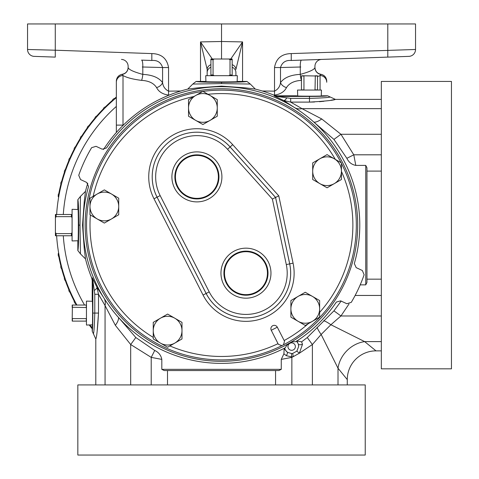 <?xml version="1.0" encoding="UTF-8"?>
<svg xmlns="http://www.w3.org/2000/svg" width="479" height="479" viewBox="0 0 479 479"><rect width="100%" height="100%" fill="white"/><g stroke="black" fill="none" stroke-linecap="round" stroke-linejoin="round"><path stroke-width="0.72" d="M58.821 193.594L58.941 192.923A165.758 165.758 0 0 1 60.875 184.355M61.641 181.451A165.758 165.758 0 0 1 64.402 172.368M65.383 169.53A165.758 165.758 0 0 1 68.82 160.681M70.018 157.926A165.758 165.758 0 0 1 74.113 149.364M75.508 146.7A165.758 165.758 0 0 1 80.238 138.473M81.831 135.922A165.758 165.758 0 0 1 87.166 128.073M88.95 125.654A165.758 165.758 0 0 1 94.86 118.229M96.818 115.948A165.758 165.758 0 0 1 103.272 108.99M105.398 106.865A165.758 165.758 0 0 1 112.355 100.41M114.637 98.452A165.758 165.758 0 0 1 116.349 97.027M103.153 109.829A3.102 3.102 0 0 1 106.236 106.745M94.8 119.073A3.102 3.102 0 0 1 97.65 115.762M87.172 128.923A3.102 3.102 0 0 1 89.765 125.408M80.31 139.317A3.102 3.102 0 0 1 82.627 135.617M74.245 150.202A3.102 3.102 0 0 1 76.275 146.334M69.018 161.507A3.102 3.102 0 0 1 70.754 157.501M64.659 173.176A3.102 3.102 0 0 1 66.09 169.051M61.192 185.145A3.102 3.102 0 0 1 62.306 180.918M112.17 101.243A3.102 3.102 0 0 1 115.481 98.393M58.636 197.336A3.102 3.102 0 0 1 58.204 196.39L58.288 194.516A3.102 3.102 0 0 1 59.426 193.043M58.821 256.666L58.941 257.337A165.758 165.758 0 0 0 60.875 265.905M59.426 257.217A3.102 3.102 0 0 1 58.288 255.744L58.204 253.87A3.102 3.102 0 0 1 58.636 252.924M92.207 328.81A165.758 165.758 0 0 1 89.214 324.954M76.317 305.039A165.758 165.758 0 0 1 75.508 303.56M74.113 300.896A165.758 165.758 0 0 1 70.018 292.334M68.82 289.579A165.758 165.758 0 0 1 65.383 280.73M64.402 277.892A165.758 165.758 0 0 1 61.641 268.809M62.306 269.342A3.102 3.102 0 0 1 61.192 265.115M66.09 281.209A3.102 3.102 0 0 1 64.659 277.084M70.754 292.759A3.102 3.102 0 0 1 69.018 288.753M76.275 303.925A3.102 3.102 0 0 1 74.245 300.058M118.582 317.565A14.37 6.041 -42.2 0 1 115.361 325.331L105.063 305.59L98.512 294.28L94.782 294.28L92.842 280.419L92.207 280.538L91.699 277.946A140.167 140.167 0 0 1 85.502 258.923L80.46 253.888L79.999 225.13L80.46 196.372L85.502 191.337A140.167 140.167 0 0 1 87.783 183.223M293.801 107.11L283.67 100.524L274.222 95.926L274.353 95.291A140.167 140.167 0 0 0 255.331 89.094L245.476 87.867L221.549 86.124L197.599 87.867L187.744 89.094L192.78 84.053L221.537 83.591L250.295 84.053L255.331 89.094M103.512 149.514A140.167 140.167 0 0 1 187.744 89.094M85.502 191.337L84.274 201.192L82.532 225.142L84.274 249.068L85.502 258.923M92.207 280.538L92.207 300.327C92.722 296.495 92.722 329.654 92.207 325.822L92.207 331.181C92.591 330.085 92.8 324.049 92.842 313.074L92.842 280.419A6.898 6.892 78.9 0 0 92.333 277.814L96.932 287.262L103.518 297.393M104.266 298.597A14.37 11.682 -34.6 0 1 105.063 305.59L105.063 384.924M119.289 318.343L135.802 337.521A14.37 0.401 -53.3 0 1 130.683 344.527L115.361 325.331M135.802 337.521L154.717 350.448A14.37 0.443 -62.7 0 1 151.214 357.376L130.683 344.527L130.683 384.924M154.717 350.448C158.651 352.304 161.016 355.286 161.812 359.394L151.214 357.376L151.214 384.924M161.812 359.394L161.812 369.345L281.263 369.345L278.844 370.554L164.231 370.554L161.812 369.345M281.263 369.345L281.263 359.394L283.915 353.789L286.292 355.675L291.603 356.891A14.37 0.443 -117.3 0 0 291.861 357.376L281.263 359.394M284.047 348.401A7.826 7.826 0 0 0 284.155 348.802L283.915 353.789M284.155 348.802L287.412 352.293A3.449 1.126 123.2 0 1 286.292 355.675M381.332 99.392L335.426 99.392C333.869 100.285 325.223 101.195 309.482 102.105L290.687 102.105L301.998 108.655A14.37 11.682 -55.4 0 1 295.004 107.859M381.332 108.655L301.998 108.655L321.738 118.954A14.37 6.041 -47.8 0 1 313.973 122.175M321.738 118.954L340.934 134.276A14.37 0.401 -36.7 0 1 333.929 139.395L314.751 122.881M381.332 134.276L340.934 134.276L353.783 154.807A14.37 0.443 -27.3 0 1 346.856 158.309L333.929 139.395M381.332 154.807L353.783 154.807L355.801 165.405C351.7 164.614 348.718 162.249 346.856 158.309M355.801 165.405L365.752 165.405L366.962 167.824L366.962 282.436L365.752 284.855L360.202 284.855M296.417 341.299A7.113 7.113 0 0 1 298.381 344.263A3.449 1.383 -14.7 0 0 302.483 344.329L301.62 341.844L307.273 337.521L333.929 310.865A14.37 0.401 -143.3 0 1 340.934 315.984L330.887 324.732L321.14 334.48L312.392 344.527L299.363 353.215L293.274 356.633L291.603 356.891L291.501 353.538L292.681 353.454L296.854 351.125L298.639 346.592L298.381 344.263L296.848 340.731M333.929 310.865L341.144 301.081M323.744 320.661A14.37 3.868 -140.9 0 1 330.887 324.732L364.639 341.605L376.015 350.868L381.332 350.868M317.068 327.337A14.37 3.868 -129.1 0 0 321.14 334.48L338.012 368.231L347.275 379.608L347.275 384.924M307.273 337.521A14.37 0.401 -126.7 0 0 312.392 344.527L312.392 384.924M302.483 344.329L299.363 353.215L296.854 351.125M301.62 341.844L297.196 341.018M274.222 95.926A6.898 6.892 11.1 0 0 276.826 96.435L309.482 96.435L309.482 98.375C322.169 98.009 329.079 97.554 330.199 96.998L327.588 95.8L322.229 95.8C326.061 96.315 292.903 96.315 296.735 95.8L276.946 95.8L276.826 96.435L290.687 98.375L309.482 98.375L309.482 102.105L314.511 102.003M319.463 101.704L323.942 101.261M330.965 100.231L335.426 99.392L330.199 96.998M97.147 331.414L98.512 313.074C97.602 328.798 96.698 337.444 95.8 339.018L93.405 333.791C93.962 332.66 94.417 325.756 94.782 313.074L94.782 294.28M95.8 384.924L95.8 339.018M381.332 341.605L364.639 341.605A28.74 24.914 -45 0 0 338.012 368.231L338.012 384.924M376.015 350.868A28.74 28.74 0 0 0 347.275 379.608M94.447 290.34A6.898 1.91 152.9 0 0 96.932 287.262L98.512 294.28L98.512 313.074L92.842 313.074M290.687 98.375L290.687 102.105L283.67 100.524A6.898 1.91 -62.9 0 0 286.747 98.039M92.207 331.181L93.405 333.791M297.698 95.956L297.513 90.052L321.451 90.052L321.265 95.956M276.946 95.8L274.353 95.291M77.838 250.541C78.376 248.99 78.676 240.524 78.73 225.13C78.676 209.736 78.376 201.27 77.838 199.719L77.838 208.748C78.496 203.82 78.496 246.44 77.838 241.512L77.838 250.541L80.46 253.888M77.993 240.757L72.09 240.943L72.09 209.317L77.993 209.503M77.838 199.719L80.46 196.372M196.127 81.43C197.677 81.969 206.144 82.268 221.537 82.322C236.931 82.268 245.398 81.969 246.948 81.43L237.919 81.43C242.847 82.089 200.228 82.089 205.156 81.43L196.127 81.43L192.78 84.053M205.91 81.586L205.725 75.682L237.35 75.682L237.165 81.586M246.948 81.43L250.295 84.053M284.706 348.065A7.113 7.113 0 0 0 287.412 352.293L291.501 353.538M292.681 353.454L293.274 356.633L291.861 357.376L291.861 384.924M292.376 341.826A136.515 136.515 0 0 1 287.119 344.862M92.363 301.291L86.46 301.105L86.46 325.043L92.363 324.858M210.904 64.647A6.898 5.377 180 0 0 207.167 69.431L207.167 75.682L207.167 69.431L200.509 41.918L212.335 59.013M235.907 72.497L235.907 75.682L235.907 72.497A6.898 5.976 180 0 0 232.171 67.186M230.74 59.013L242.566 41.918L235.907 69.431A6.898 5.377 180 0 0 232.171 64.647M320.068 90.052L320.068 75.52L320.834 74.395A6.898 6.88 180 0 1 326.726 81.208L326.726 82.244A6.898 6.73 180 0 0 320.068 75.52L317.517 76.658M301.513 80.37C294.31 80.765 289.298 83.172 286.484 87.597A6.898 4.754 27 0 1 280.496 82.622C279.999 86.513 278.006 89.351 274.515 91.148L274.515 67.539C276.096 58.45 281.676 53.798 291.25 53.588L415.533 49.481L415.533 23.95L55.277 23.95L55.277 50.211L151.825 53.588L151.825 60.48C157.363 60.037 160.95 62.39 162.579 67.539L142.287 66.988M273.844 95.087L274.515 95.093C280.407 94.249 284.394 91.746 286.484 87.597M274.515 95.093L274.515 91.148L262.27 91.01M151.825 53.588C161.393 53.786 166.973 58.438 168.56 67.539L168.56 91.148C165.069 89.357 163.076 86.513 162.579 82.622A6.898 4.754 -27 0 1 156.591 87.597C153.777 83.172 148.765 80.765 141.562 80.37C132.881 79.275 126.695 77.658 123.007 75.52A6.898 6.73 180 0 0 116.349 82.244L116.349 81.208A6.898 6.88 180 0 1 122.241 74.395L123.007 75.52L123.007 125.438M169.231 95.087L168.56 95.093C162.68 94.255 158.687 91.752 156.591 87.597M180.805 91.01L168.56 91.148L168.56 95.093M116.349 81.107C116.631 77.382 118.594 75.107 122.241 74.281L122.241 74.395A6.898 6.88 0 0 0 128.132 67.587L128.132 66.312L128.132 67.587C128.773 69.629 133.665 71.892 142.802 74.377C152.34 74.874 158.932 77.622 162.579 82.622L162.579 67.539L168.56 67.539M151.825 60.48L141.562 60.12A6.898 1.479 -88 0 1 142.802 67.012L142.802 74.377A6.898 1.473 -85.2 0 1 141.562 80.37M200.509 81.43L200.509 41.918L221.537 41.499L221.537 59.013M301.447 80.233A6.898 1.473 85.2 0 1 300.273 74.377C309.41 71.898 314.302 69.635 314.942 67.587L314.942 66.312L314.942 67.587A6.898 6.88 0 0 0 320.834 74.395L320.834 74.281C324.481 75.107 326.444 77.382 326.726 81.107M274.515 67.539L280.496 67.539L280.496 82.622C284.143 77.622 290.735 74.874 300.273 74.377L300.273 67.012L280.496 67.539C282.107 62.402 285.688 60.049 291.25 60.48L291.25 53.588M116.349 132.485L116.349 82.244M128.132 67.587L128.132 67.461C127.851 71.185 125.887 73.461 122.241 74.281M242.566 81.43L242.566 41.918L221.537 41.499L221.537 23.95M34.201 56.372A6.898 6.898 0 0 1 27.543 49.481A6.898 6.898 0 0 0 34.201 56.372L55.277 57.109L49.996 56.923L55.277 57.109L55.277 50.211L27.543 49.481L27.543 23.95L55.277 23.95M320.834 74.281C317.188 73.461 315.224 71.185 314.942 67.461L314.942 67.587M300.788 66.988L300.273 67.012A6.898 1.479 88 0 1 301.513 60.12M123.331 125.115L116.349 125.115L116.349 94.076M121.474 59.42A6.898 6.898 0 0 1 128.132 66.312M314.942 66.312A6.898 6.898 0 0 1 321.601 59.42A6.898 6.898 0 0 0 314.942 66.312M408.874 56.372A6.898 6.898 0 0 0 415.533 49.481A6.898 6.898 0 0 1 408.874 56.372L291.25 60.48M306.752 59.935L393.079 56.923L387.798 57.109L387.798 23.95M56.624 214.496A165.255 165.255 0 0 1 116.349 97.674M92.207 328.001A165.255 165.255 0 0 1 89.824 324.936A165.255 165.255 0 0 0 92.207 328.001M76.885 305.039A165.255 165.255 0 0 1 56.624 235.764A165.255 165.255 0 0 0 76.885 305.039M214.215 75.682L213.059 74.993L213.059 59.701L214.215 59.013L210.904 59.013L210.904 75.682M214.215 59.013L228.86 59.013L230.016 59.701L230.016 74.993L228.86 75.682M232.171 75.682L232.171 59.013L228.86 59.013M213.059 74.993L210.904 74.993M213.059 59.701L210.904 59.701M232.171 74.993L230.016 74.993M232.171 59.701L230.016 59.701M72.09 232.453L71.401 233.608L56.109 233.608L55.42 232.453L55.42 235.764L72.09 235.764M55.42 232.453L55.42 217.807L56.109 216.652L71.401 216.652L72.09 217.807M72.09 214.496L55.42 214.496L55.42 217.807M71.401 233.608L71.401 235.764M56.109 233.608L56.109 235.764M71.401 214.496L71.401 216.652M56.109 214.496L56.109 216.652M303.949 90.052L303.949 75.796L301.447 75.796L301.447 90.052M303.949 75.796L315.308 75.969L315.014 90.052M317.517 90.052L317.517 75.796L315.014 75.796M303.656 89.884L301.447 89.884M303.656 75.969L301.447 75.969M317.517 89.884L315.308 89.884M317.517 75.969L315.308 75.969M86.46 318.607L72.203 318.607L72.377 307.249L86.46 307.542M86.46 305.039L72.203 305.039L72.203 307.542M72.203 318.607L72.203 321.11L86.46 321.11M86.292 305.039L86.292 307.249M72.377 305.039L72.377 307.249M72.377 318.9L72.377 321.11M86.292 318.9L86.292 321.11M381.332 368.83L381.332 81.43L451.457 81.43L451.457 368.83L381.332 368.83M291.956 341.629A3.539 3.539 0 0 1 292.334 341.808L295.824 341.677A138.353 138.353 0 0 0 336.354 302.063L340.677 300.86L346.838 303.734L351.257 302.375A151.113 151.113 0 0 0 364.13 274.76L362.334 270.497L356.172 267.629L354.316 263.546A138.353 138.353 0 0 0 106.518 147.993L102.201 149.197L96.034 146.323L91.615 147.682A151.113 151.113 0 0 0 78.742 175.296L80.538 179.559L86.699 182.433L88.555 186.517A138.353 138.353 0 0 0 285.262 347.778L287.119 344.82A3.539 3.539 0 0 1 287.155 344.401A136.27 136.27 0 0 1 91.836 182.918A136.27 136.27 0 0 1 263.546 95.429A136.27 136.27 0 0 1 287.155 344.401M341.437 163.435A134.886 134.886 0 0 1 283.472 344.802L281.874 345.616A134.886 134.886 0 0 1 93.154 183.349A134.886 134.886 0 0 1 202.701 91.453M283.472 344.802L284.514 341.234L277.281 327.169A3.389 3.389 0 0 0 272.737 325.708A3.389 3.389 0 0 0 271.246 330.247L278.371 344.365L281.874 345.616M272.377 199.072L227.555 149.286A41.242 41.242 0 0 0 160.16 195.612L209.215 291.897A41.242 41.242 0 0 0 286.304 264.594L272.377 199.072L278.766 195.815L293.076 263.157A48.163 48.163 0 0 1 203.048 295.034L153.993 198.755A48.163 48.163 0 0 1 232.698 144.658L278.766 195.815M269.743 280.898A25.004 25.004 0 0 0 253.69 249.391A25.004 25.004 0 0 0 222.184 265.444A25.004 25.004 0 0 0 238.237 296.95A25.004 25.004 0 0 0 269.743 280.898M220.687 184.613A25.004 25.004 0 0 0 204.635 153.106A25.004 25.004 0 0 0 173.129 169.159A25.004 25.004 0 0 0 189.181 200.665A25.004 25.004 0 0 0 220.687 184.613M175.943 170.075A22.04 22.04 0 0 0 190.097 197.851A22.04 22.04 0 0 0 217.867 183.697A22.04 22.04 0 0 0 203.719 155.92A22.04 22.04 0 0 0 175.943 170.075M217.334 183.523A21.477 21.477 0 0 1 190.271 197.312A21.477 21.477 0 0 1 176.482 170.249A21.477 21.477 0 0 1 203.545 156.459A21.477 21.477 0 0 1 217.334 183.523M225.004 266.36A22.04 22.04 0 0 0 239.153 294.136A22.04 22.04 0 0 0 266.929 279.981A22.04 22.04 0 0 0 252.774 252.205A22.04 22.04 0 0 0 225.004 266.36M266.39 279.808A21.477 21.477 0 0 1 239.326 293.597A21.477 21.477 0 0 1 225.543 266.534A21.477 21.477 0 0 1 252.601 252.744A21.477 21.477 0 0 1 266.39 279.808M290.897 308.859L290.897 317.152L298.082 321.301A14.37 14.37 0 0 1 298.082 296.411L290.897 300.561L290.897 308.859M312.452 321.301A14.37 14.37 0 0 1 298.082 321.301L305.267 325.451L319.637 317.152L319.637 308.859A14.37 14.37 0 0 1 312.452 321.301M319.637 308.859A14.37 14.37 0 0 0 312.452 296.411L305.267 292.262L298.082 296.411A14.37 14.37 0 0 1 312.452 296.411L319.637 300.561L319.637 308.859M181.984 330.66L181.984 322.361L174.799 318.212A14.37 14.37 0 0 1 174.799 343.102L181.984 338.958L181.984 330.66M160.429 318.212A14.37 14.37 0 0 1 174.799 318.212L167.614 314.068L153.244 322.361L153.244 330.66A14.37 14.37 0 0 1 160.429 318.212M153.244 330.66A14.37 14.37 0 0 0 160.429 343.102L167.614 347.251L174.799 343.102A14.37 14.37 0 0 1 160.429 343.102L153.244 338.958L153.244 330.66M89.974 206.485L89.974 214.778L97.159 218.927A14.37 14.37 0 0 1 97.159 194.037L89.974 198.186L89.974 206.485M111.529 218.927A14.37 14.37 0 0 1 97.159 218.927L104.344 223.076L118.714 214.778L118.714 206.485A14.37 14.37 0 0 1 111.529 218.927M118.714 206.485A14.37 14.37 0 0 0 111.529 194.037L104.344 189.888L97.159 194.037A14.37 14.37 0 0 1 111.529 194.037L118.714 198.186L118.714 206.485M188.522 107.937L188.522 116.229L195.707 120.379A14.37 14.37 0 0 1 195.707 95.489L188.522 99.638L188.522 107.937M210.077 120.379A14.37 14.37 0 0 1 195.707 120.379L202.892 124.528L217.262 116.229L217.262 107.937A14.37 14.37 0 0 1 210.077 120.379M217.262 107.937A14.37 14.37 0 0 0 210.077 95.489L202.892 91.345L195.707 95.489A14.37 14.37 0 0 1 210.077 95.489L217.262 99.638L217.262 107.937M312.697 171.207L312.697 179.505L319.882 183.649A14.37 14.37 0 0 1 319.882 158.765L312.697 162.908L312.697 171.207M334.252 183.649A14.37 14.37 0 0 1 319.882 183.649L327.067 187.798L341.437 179.505L341.437 171.207A14.37 14.37 0 0 1 334.252 183.649M341.437 171.207A14.37 14.37 0 0 0 334.252 158.765L327.067 154.615L319.882 158.765A14.37 14.37 0 0 1 334.252 158.765L341.437 162.908L341.437 171.207M77.838 384.924L365.238 384.924L365.238 455.05L77.838 455.05L77.838 384.924M91.699 277.946L92.333 277.814M167.506 384.924L167.506 370.554M275.569 384.924L275.569 370.554M381.332 171.099L366.962 171.099M381.332 279.161L366.962 279.161M381.332 295.453L355.137 295.453M349.011 303.979L340.934 315.984L381.332 315.984M295.381 346.592A3.718 3.718 0 0 0 291.663 342.874A3.718 3.718 0 0 0 287.945 346.592A3.718 3.718 0 0 0 291.663 350.305A3.718 3.718 0 0 0 295.381 346.592M309.482 96.435C320.457 96.393 326.492 96.183 327.588 95.8M79.999 225.13L78.73 225.13M221.537 83.591L221.537 82.322M365.752 284.855L365.752 165.405M210.904 67.186A6.898 5.976 180 0 0 207.167 72.497M116.349 106.434A158.597 158.597 0 0 0 63.294 214.496M63.294 235.764A158.597 158.597 0 0 0 84.543 305.039M351.035 267.138A136.264 136.264 0 0 0 263.546 95.435A136.264 136.264 0 0 0 91.842 182.918A136.264 136.264 0 0 0 179.326 354.628A136.264 136.264 0 0 0 351.035 267.138M319.637 312.398A131.438 131.438 0 0 0 341.437 171.404M284.161 340.533A131.438 131.438 0 0 0 308.213 323.75M203.006 91.411A134.886 134.886 0 0 1 341.048 162.686M193.971 96.489A131.438 131.438 0 0 0 93.165 196.342M335.3 159.363A131.438 131.438 0 0 0 207.982 94.279M277.347 327.163L271.204 330.294M90.381 215.011A131.438 131.438 0 0 0 153.244 337.396M169.889 345.94A131.438 131.438 0 0 0 278.018 343.665M209.215 291.897L206.15 293.459L157.088 197.174A44.691 44.691 0 0 1 230.118 146.981L275.557 197.45L289.681 263.881A44.691 44.691 0 0 1 206.15 293.459L206.12 293.471A44.721 44.721 0 0 0 289.705 263.875L293.076 263.157M286.304 264.594L289.705 263.875L275.587 197.438L230.136 146.963A44.721 44.721 0 0 0 157.064 197.186L206.12 293.471L203.048 295.034M227.555 149.286L232.698 144.658M160.16 195.612L153.993 198.755"/></g></svg>
